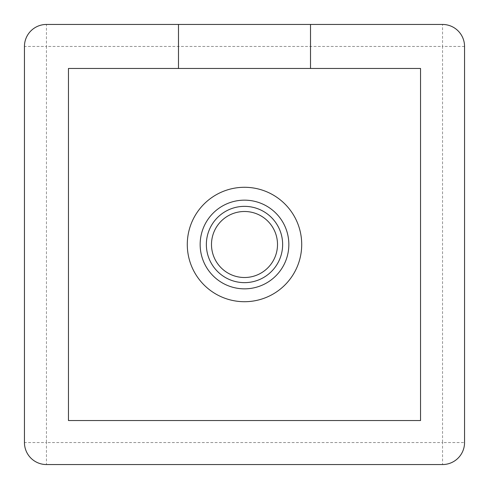 <?xml version="1.0" encoding="UTF-8"?>
<svg xmlns="http://www.w3.org/2000/svg" width="489" height="489" viewBox="0 0 489 489"><rect width="100%" height="100%" fill="white"/><g stroke="black" fill="none" stroke-linecap="round" stroke-linejoin="round"><path stroke-width="0.37" stroke-dasharray="2.44 1.83" d="M244.5 277.507A33.008 33.008 0 0 1 211.492 244.5A33.008 33.008 0 0 1 244.5 211.492A33.008 33.008 0 0 1 277.507 244.5A33.008 33.008 0 0 1 244.5 277.507M68.46 420.54L420.54 420.54L420.54 68.46L68.46 68.46L68.46 420.54M24.45 46.455L24.45 442.545A22.005 22.005 0 0 0 46.455 464.55L442.545 464.55L442.545 442.545L46.455 442.545L46.455 46.455L442.545 46.455L442.545 442.545L464.55 442.545L464.55 46.455A22.005 22.005 0 0 0 442.545 24.45L46.455 24.45A22.005 22.005 0 0 0 24.45 46.455A22.005 22.005 0 0 1 46.455 24.45L46.455 46.455L24.45 46.455M178.485 24.45L178.485 68.46M310.515 68.46L310.515 24.45M464.55 442.545A22.005 22.005 0 0 1 442.545 464.55A22.005 22.005 0 0 0 464.55 442.545M46.455 464.55A22.005 22.005 0 0 1 24.45 442.545L46.455 442.545L46.455 464.55M464.55 46.455L442.545 46.455L442.545 24.45"/><path stroke-width="0.73" d="M244.5 282.642A38.142 38.142 0 0 0 282.642 244.5A38.142 38.142 0 0 0 244.5 206.358A38.142 38.142 0 0 0 206.358 244.5A38.142 38.142 0 0 0 244.5 282.642M244.5 200.154A44.346 44.346 0 0 1 288.846 244.5A44.346 44.346 0 0 1 244.5 288.846A44.346 44.346 0 0 1 200.154 244.5A44.346 44.346 0 0 1 244.5 200.154M244.5 211.492A33.008 33.008 0 0 0 211.492 244.5A33.008 33.008 0 0 0 244.5 277.507A33.008 33.008 0 0 0 277.507 244.5A33.008 33.008 0 0 0 244.5 211.492M244.5 301.713A57.213 57.213 0 0 0 301.713 244.5A57.213 57.213 0 0 0 244.5 187.287A57.213 57.213 0 0 0 187.287 244.5A57.213 57.213 0 0 0 244.5 301.713M178.485 24.45L46.455 24.45A22.005 22.005 0 0 0 24.45 46.455L24.45 442.545A22.005 22.005 0 0 0 46.455 464.55L442.545 464.55A22.005 22.005 0 0 0 464.55 442.545L464.55 46.455A22.005 22.005 0 0 0 442.545 24.45L178.485 24.45L178.485 68.46L68.46 68.46L68.46 420.54L420.54 420.54L420.54 68.46L310.515 68.46L310.515 24.45M178.485 68.46L310.515 68.46"/></g></svg>
